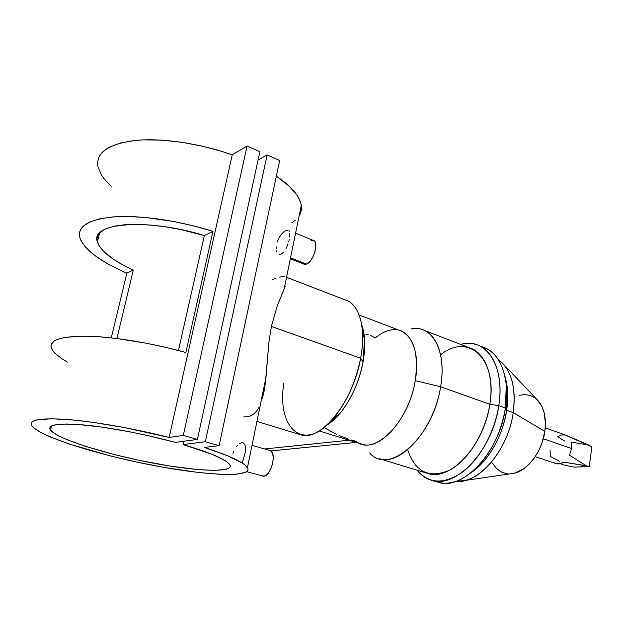 <?xml version="1.0" encoding="UTF-8"?>
<svg xmlns="http://www.w3.org/2000/svg" width="623" height="623" viewBox="0 0 623 623"><rect width="100%" height="100%" fill="white"/><g stroke="black" fill="none" stroke-linecap="round" stroke-linejoin="round"><path stroke-width="0.93" d="M239.24 443.856L241.965 442.618L244.068 443.288M236.382 446.808L237.791 445.141M232.963 453.497L233.905 451.06M246.763 471.697L263.654 476.198C271.2 476.431 277.212 451.613 269.915 450.515L252.035 445.313M290.341 258.74L304.281 264.261L306.384 264.136L290.52 257.852L306.384 264.136C313.307 262.166 319.326 241.74 313.377 240.47L295.59 233.166M283.652 252.159L281.09 254.106L278.964 254.231M288.005 244.037L286.043 248.608M289.352 239.193L288.768 241.592M289.843 233.095L289.734 236.911M288.986 230.697L289.578 231.826M277.118 242.222L279.143 237.659L281.83 233.781L284.688 231.102L288.122 230.097M370.412 335.369L375.248 337.97C380.357 333.702 385.435 331.062 390.496 330.042C408.454 325.751 421.062 348.973 415.253 380.661L440.617 386.751C434.324 428.865 400.776 466.456 379.337 458.707L427.892 473.48C450.304 481.486 484.203 445.375 489.834 404.304C485.449 432.837 467.632 461.191 448.903 470.521C428.601 478.651 414.879 471.704 407.73 449.689M363.894 336.942L364.369 336.833L363.894 336.942M349.044 440.188L264.58 448.965L349.044 440.188M361.114 443.919L362.095 444.222C380.489 450.92 409.506 417.62 415.253 380.661C408.836 422.604 373.574 456.9 356.301 441.364L351.115 439.97M259.004 407.489L256.637 411.087L253.911 413.859L250.828 415.775L247.378 416.81L243.64 416.951M260.967 403.198L260.391 404.615L260.967 403.198M256.933 421.444L300.738 434.776C320.409 442.081 353.218 402.022 360.639 358.241L271.387 326.413L268.895 342.214L265.343 383.363L262.587 398.237M431.677 480.333C425.953 478.713 421.109 475.341 417.145 470.209C428.788 484.009 443.95 484.616 462.632 472.024C479.905 459.019 494.709 432.152 498.774 405.651L505.432 408.034L498.774 405.651C492.777 450.079 455.981 488.985 431.677 480.333L438.257 482.319C462.702 491.002 499.537 452.306 505.432 408.034L506.67 410.308L513.227 412.644L544.845 431.342L541.87 443.319L538.591 450.904L534.425 457.796L529.566 463.707L524.216 468.41L515.758 472.81L509.98 473.854L514.388 473.207C528.172 470.1 542.275 451.029 544.845 431.342L513.227 412.644C508.827 444.573 486.236 475.707 465.256 480.426L456.02 481.369C478.659 484.172 508.251 449.954 513.227 412.644L506.67 410.308C503.026 435.415 488.377 461.036 471.704 472.234L483.027 462.118C495.363 447.89 503.244 430.618 506.67 410.308L505.432 408.034C501.686 430.189 493.097 449.019 479.679 464.517C464.859 480.162 450.647 485.971 437.035 481.953M369.665 452.944C388.651 475.988 433.187 437.51 440.617 386.751L489.834 404.304L498.774 405.651L489.834 404.304L440.617 386.751C447.065 350.469 431.84 324.077 410.946 329.006M364.58 339.371L361.659 324.645C365.226 334.481 365.67 346.972 363.014 362.119L364.58 339.371L362.485 331.919C362.991 340.01 362.376 348.779 360.639 358.241L363.014 362.119C358.326 388.627 342.455 415.977 327.106 424.909L339.893 413.485C351.232 399.499 358.941 382.382 363.014 362.119L360.639 358.241C355.889 381.759 346.972 401.617 333.881 417.792C304.304 453.949 276.503 429.115 283.808 383.238M564.617 441.006L557.749 436.707L561.471 434.986L565.131 434.955L591.85 446.862L588.922 445.165L571.299 442.065L571.548 448.544L569.492 455.203L586.173 465.724L589.249 466.401L563.683 462.118L559.906 463.761L556.105 463.629C558.543 464.322 561.066 463.824 563.683 462.118L586.173 465.724L569.492 455.203L571.548 448.544L543.311 438.74L571.548 448.544L571.299 442.065L588.922 445.165L565.614 435.088L545.242 427.876M561.37 464.392L570.863 466.51L561.37 464.392M98.115 159.332L99.555 155.875L101.923 152.674L105.217 149.746L109.43 147.137L120.504 142.994L134.833 140.479L143.056 139.887L161.256 140.097L181.114 142.176L201.774 146.055L222.31 151.553L232.247 154.831L247.082 145.992L232.247 154.831L169.144 437.439L183.302 435.407L247.082 145.992L183.302 435.407L197.398 439.441L259.884 151.693L197.398 439.441L175.32 442.377L148.017 435.625L129.125 431.692L101.946 427.121L78.654 424.528L66.42 424.014L57.378 424.458L51.795 425.82L50.331 426.817L49.754 428.009L50.05 429.372L53.15 432.549L59.364 436.217L68.343 440.22L86.06 446.527L115.216 454.79L139.155 460.335L170.78 466.191L198.682 469.664L215.044 470.388L225.954 469.353L229.607 467.663L230.245 466.534L230.051 465.21L227.115 462.032L220.76 458.24L211.088 453.949L183.061 444.557L205.356 441.723L267.127 154.925L205.356 441.723L219.14 445.663L279.672 160.508L219.14 445.663L204.328 447.407L219.14 445.663L205.356 441.723L183.061 444.557L183.785 441.248L183.061 444.557C210.41 452.719 225.97 459.4 229.723 464.61C234.98 473.161 196.533 471.549 150.828 462.694C105.217 453.965 57.409 438.966 50.51 430.096C47.075 424.613 58.243 422.9 84.012 424.979C109.251 427.331 145.642 434.262 175.32 442.377L197.398 439.441L183.302 435.407L169.144 437.439L125.231 427.736L93.442 422.433L74.589 420.136L51.756 418.765L37.045 419.847L34.117 420.727L32.186 421.833L31.251 423.157L31.29 424.676L32.287 426.373L34.203 428.235L40.612 432.354L50.136 436.871L69.285 444.043L110.131 455.857L137.317 462.18L164.558 467.484L198.246 472.46L219.561 474.298L235.829 474.29L245.664 472.335L247.3 471.245L248.047 469.937L247.884 468.426L244.722 464.797L241.701 462.71L226.959 455.522L204.328 447.407C229.63 455.686 244.006 462.422 247.463 467.608C253.553 477.942 207.007 475.824 152.643 465.295C98.387 454.915 40.783 436.964 32.1 426.132C27.957 419.964 39.498 417.737 66.716 419.443C93.637 421.491 133.766 428.515 169.144 437.439L232.247 154.831C199.695 143.368 161.809 137.784 135.37 140.424C108.48 143.952 95.981 152.573 97.866 166.286M299.126 215.924C301.104 212.793 301.82 209.305 301.275 205.45C299.873 196.331 291.572 186.542 276.363 176.099L289.508 186.479L297 195.217L299.39 199.422L300.87 203.464L301.454 207.319L301.158 210.956L299.126 215.924M51.226 344.387L54.24 340.921L57.02 339.496L65.096 337.355L83.186 336.124L98.73 336.724L116.478 338.468L145.79 343.125L166.022 347.424L185.88 352.478L212.98 231.398L204.36 235.572L212.98 231.398L193.761 225.931L174.105 221.57L145.463 217.466L128.003 216.493L112.607 216.96L99.797 218.805L89.938 221.92L83.272 226.149L81.169 228.618L79.884 231.297L79.417 234.162L79.744 237.176L80.842 240.314L85.258 246.864L92.391 253.608L96.884 256.988L107.506 263.669L120.013 270.086L126.851 273.154L133.299 270.032C112.592 260.609 100.622 251.201 97.39 241.794C89.72 222.738 147.41 217.816 204.36 235.572L181.067 229.63L165.5 226.819L150.548 225.043L136.725 224.35L124.491 224.755L114.235 226.227L106.229 228.68L103.138 230.237L98.847 233.952L97.095 238.336L97.172 240.735L99.135 245.828L103.41 251.201L113.69 259.441L122.762 264.845L133.299 270.032L116.898 338.523L133.299 270.032L126.851 273.154L111.276 337.861L126.851 273.154C99.898 261.473 84.222 249.605 79.83 237.534C77.361 225.931 89.354 219 115.8 216.734C141.873 215.2 179.767 220.861 212.98 231.398L185.88 352.478C151.482 342.962 112.654 336.63 86.395 336.155C59.816 336.186 48.236 340.407 51.662 348.825M263.895 392.654L265.982 377.382L268.895 342.214L271.387 326.413L277.196 306.018L285.279 286.121M286.627 278.131L286.892 279.735M204.36 235.572L178.451 350.484L204.36 235.572M267.127 154.925L279.672 160.508L267.127 154.925L258.078 160.018L267.127 154.925M247.082 145.992L259.884 151.693L247.082 145.992M97.967 166.808L101.315 174.814L104.212 178.918L111.213 186.261M291.751 222.847L295.263 220.308M363.988 333.842L362.991 333.726L363.988 333.842M422.339 329.622C437.26 334.092 445.616 357.999 440.617 386.751L415.253 380.661C418.866 353.179 413.773 336.467 399.974 330.509L359.136 314.997M440.578 354.806C467.873 332.487 497.793 357.843 489.834 404.304C494.405 376.269 485.286 352.641 469.726 347.883L424.138 330.315M498.774 405.651C505.463 365.405 485.387 336.872 460.709 344.41C466.386 342.962 471.759 343.071 476.844 344.753C493.665 349.939 503.649 375.389 498.774 405.651M481.003 346.598C495.098 350.461 503.509 363.193 506.242 384.78L505.432 408.034C510.253 377.873 500.16 352.47 483.253 347.245L478.916 345.563M506.67 410.308L507.402 388.947L504.973 376.471C507.955 386.315 508.524 397.599 506.67 410.308M513.227 412.644C516.249 387.078 511.273 369.392 498.299 359.58L503.843 364.587C512.822 375.677 515.945 391.696 513.227 412.644M537.003 399.584L541.87 406.398L544.113 412.582L545.421 423.453L544.845 431.342C546.449 418.407 544.307 408.314 538.42 401.072L503.843 364.587M536.715 399.312L534.596 397.63L529.877 395.348L524.698 394.577L519.255 395.309M492.668 463.255L495.978 467.904L500.098 471.315L502.418 472.507L507.48 473.784M284.672 287.67L277.196 306.018L271.387 326.413L360.639 358.241C366.371 328.329 359.393 304.024 345.609 300.052L286.533 277.29M279.408 277.071L284.298 276.519M272.072 279.766L276.044 278.154M555.14 463.255L554.104 462.655M559.415 461.246L550.28 456.425L550.086 450.055M589.249 466.401L574.64 467.141L570.863 466.51L574.64 467.141L589.249 466.401L591.85 446.862L589.249 466.401M365.787 334.123L368.193 334.66M336.545 434.348L324.778 427.978M348.857 439.238L339.029 435.461M276.129 248.92L276.16 246.825M276.947 252.299L276.402 250.773M304.008 264.152L306.384 264.136L310.464 260.78L312.964 256.808L314.825 252.151L315.752 247.518L315.604 243.648L315.129 242.191L313.478 240.501L311.118 240.626M244.792 444.331L245.517 447.657L245.291 452.236L242.503 462.282M262.602 476.081L264.97 475.871L266.34 475.061L269.027 472.102L271.293 467.78L272.796 462.757L273.287 457.827L272.703 453.754L271.137 451.169L268.848 450.445M50.977 346.396L52.9 350.866L55.026 353.28L61.412 358.373L67.448 362.072M356.177 442.392L270.81 450.92M465.256 480.426L514.388 473.207M479.679 464.517L483.027 462.118M333.881 417.792L339.893 413.485M556.105 463.629L535.219 456.643M247.463 467.608L265.982 377.374M301.275 205.45L284.119 289.041M99.555 233.095L97.39 241.794M50.51 430.096L51.545 425.945M319.178 430.945L362.095 444.222M506.242 384.78L507.402 388.947"/></g></svg>
